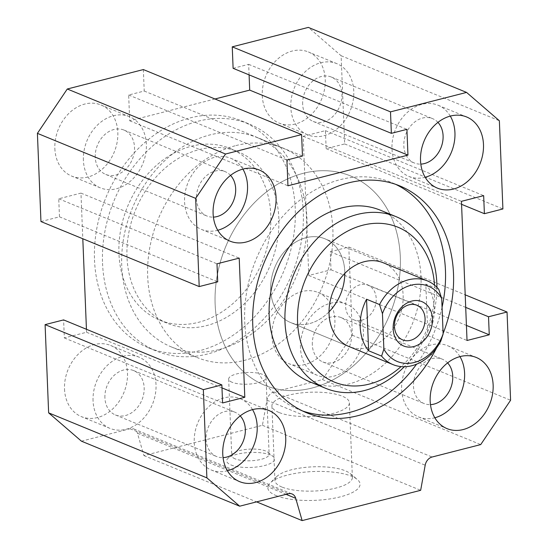 <?xml version="1.0" encoding="UTF-8"?>
<svg xmlns="http://www.w3.org/2000/svg" width="548" height="548" viewBox="0 0 548 548"><rect width="100%" height="100%" fill="white"/><g stroke="black" fill="none" stroke-linecap="round" stroke-linejoin="round"><path stroke-width="0.41" stroke-dasharray="2.74 2.06" d="M126.992 256.998A92.77 72.802 -67.7 0 1 162.057 170.887A92.77 72.802 -67.7 0 1 238.175 151.782A92.77 72.802 -67.7 0 1 270.26 265.259A92.77 72.802 -67.7 0 1 167.667 323.395A92.77 72.802 -67.7 0 1 126.992 256.998M118.95 253.69A92.77 72.802 -67.7 0 1 154.015 167.585A92.77 72.802 -67.7 0 1 230.133 148.481A92.77 72.802 -67.7 0 1 262.218 261.958A92.77 72.802 -67.7 0 1 159.626 320.094A92.77 72.802 -67.7 0 1 118.95 253.69M102.544 263.246A122.636 96.243 112.3 0 0 156.317 351.021A122.636 96.243 112.3 0 0 291.94 274.164A122.636 96.243 112.3 0 0 249.525 124.156A122.636 96.243 112.3 0 0 148.905 149.412A122.636 96.243 112.3 0 0 102.544 263.246M94.503 259.937A122.636 96.243 112.3 0 0 148.275 347.72A122.636 96.243 112.3 0 0 283.898 270.863A122.636 96.243 112.3 0 0 241.483 120.855A122.636 96.243 112.3 0 0 140.863 146.111A122.636 96.243 112.3 0 0 94.503 259.937M81.433 441.174L130.061 428.748A9.049 7.103 -67.7 0 1 133.842 428.968A9.049 7.103 -67.7 0 1 137.466 433.283L143.898 455.587L262.417 425.296L266.938 400.198A9.049 7.103 -67.7 0 1 273.842 392.005L322.464 379.572L352.343 335.225L348.802 247.018L330.28 251.751L331.006 269.787L308.784 275.466L303.195 136.315L325.416 130.636L326.142 148.672L344.658 143.939L341.116 55.732L308.319 27.4M86.44 329.28L86.557 332.259L64.335 337.938L63.609 319.902M40.956 221.556L59.472 216.823L58.746 198.787L80.967 193.108L82.803 238.757M214.98 98.983L129.698 120.779L128.664 95.01L144.22 91.037L143.357 69.562M233.112 68.315L248.669 64.342L249.093 74.884M271.931 336.082A38.463 30.188 112.3 0 0 288.796 363.619A38.463 30.188 112.3 0 0 331.334 339.513A38.463 30.188 112.3 0 0 318.032 292.461A38.463 30.188 112.3 0 0 286.474 300.379A38.463 30.188 112.3 0 0 271.931 336.082M54.862 148.583A38.463 30.188 112.3 0 0 71.726 176.114A38.463 30.188 112.3 0 0 114.265 152.008A38.463 30.188 112.3 0 0 100.962 104.956A38.463 30.188 112.3 0 0 69.397 112.881A38.463 30.188 112.3 0 0 54.862 148.583M262.273 95.578A38.463 30.188 112.3 0 0 279.138 123.108A38.463 30.188 112.3 0 0 321.676 99.003A38.463 30.188 112.3 0 0 308.366 51.95A38.463 30.188 112.3 0 0 276.809 59.869A38.463 30.188 112.3 0 0 262.273 95.578M64.52 389.094A38.463 30.188 112.3 0 0 81.385 416.624A38.463 30.188 112.3 0 0 123.923 392.519A38.463 30.188 112.3 0 0 110.621 345.466A38.463 30.188 112.3 0 0 79.063 353.392A38.463 30.188 112.3 0 0 64.52 389.094M442.058 307.243A122.636 96.243 -67.7 0 1 416.562 364.167M302.544 410.966A122.636 96.243 -67.7 0 1 298.475 409.431A122.636 96.243 -67.7 0 1 256.06 259.423A122.636 96.243 -67.7 0 1 391.683 182.566A122.636 96.243 -67.7 0 1 395.656 184.334M443.113 333.465A122.636 96.243 -67.7 0 1 436.64 347.816M309.826 381.805A92.77 72.802 112.3 0 0 348.617 384.045A92.77 72.802 112.3 0 0 421.008 276.596A92.77 72.802 112.3 0 0 380.333 210.192M231.003 464.957A23.982 7.501 -2.3 0 0 261.691 466.204A23.982 7.501 -2.3 0 0 273.157 456.566A23.982 7.501 -2.3 0 0 250.326 452.449A23.982 7.501 -2.3 0 0 227.906 458.388A23.982 7.501 -2.3 0 0 231.003 464.957M235.119 458.847A18.707 5.85 177.7 0 1 231.736 455.689A18.707 5.85 177.7 0 1 232.701 453.723A18.707 5.85 177.7 0 1 250.196 449.093A18.707 5.85 177.7 0 1 267.999 452.305A18.707 5.85 177.7 0 1 269.123 454.182A18.707 5.85 177.7 0 1 256.163 460.299A18.707 5.85 177.7 0 1 235.119 458.847M232.044 382.257A18.707 5.85 177.7 0 1 228.66 379.093A18.707 5.85 177.7 0 1 247.121 372.496A18.707 5.85 177.7 0 1 266.047 377.593A18.707 5.85 177.7 0 1 253.087 383.703A18.707 5.85 177.7 0 1 232.044 382.257M93.057 400.814A38.463 30.188 -67.7 0 1 107.6 365.112A38.463 30.188 -67.7 0 1 139.158 357.193A38.463 30.188 -67.7 0 1 152.46 404.239A38.463 30.188 -67.7 0 1 109.922 428.351A38.463 30.188 -67.7 0 1 93.057 400.814M104.908 397.786A23.982 18.824 -67.7 0 1 113.977 375.524A23.982 18.824 -67.7 0 1 133.65 370.585A23.982 18.824 -67.7 0 1 141.946 399.924A23.982 18.824 -67.7 0 1 115.423 414.952A23.982 18.824 -67.7 0 1 104.908 397.786M290.803 107.298A38.463 30.188 -67.7 0 1 305.346 71.596A38.463 30.188 -67.7 0 1 336.904 63.678A38.463 30.188 -67.7 0 1 350.206 110.723A38.463 30.188 -67.7 0 1 307.668 134.829A38.463 30.188 -67.7 0 1 290.803 107.298M302.66 104.271A23.982 18.824 -67.7 0 1 311.723 82.008A23.982 18.824 -67.7 0 1 331.403 77.069A23.982 18.824 -67.7 0 1 339.698 106.408A23.982 18.824 -67.7 0 1 313.175 121.437A23.982 18.824 -67.7 0 1 302.66 104.271M83.399 160.304A38.463 30.188 -67.7 0 1 97.934 124.602A38.463 30.188 -67.7 0 1 129.492 116.683A38.463 30.188 -67.7 0 1 142.802 163.736A38.463 30.188 -67.7 0 1 100.263 187.841A38.463 30.188 -67.7 0 1 83.399 160.304M95.249 157.276A23.982 18.824 -67.7 0 1 104.312 135.013A23.982 18.824 -67.7 0 1 123.992 130.075A23.982 18.824 -67.7 0 1 132.287 159.413A23.982 18.824 -67.7 0 1 105.764 174.442A23.982 18.824 -67.7 0 1 95.249 157.276M300.468 347.809A38.463 30.188 -67.7 0 1 315.004 312.107A38.463 30.188 -67.7 0 1 346.569 304.181A38.463 30.188 -67.7 0 1 359.872 351.234A38.463 30.188 -67.7 0 1 317.333 375.339A38.463 30.188 -67.7 0 1 300.468 347.809M312.319 344.781A23.982 18.824 -67.7 0 1 321.381 322.519A23.982 18.824 -67.7 0 1 341.062 317.58A23.982 18.824 -67.7 0 1 349.357 346.918A23.982 18.824 -67.7 0 1 322.834 361.947A23.982 18.824 -67.7 0 1 312.319 344.781M242.887 169.106A38.463 30.188 112.3 0 0 230.667 158.249A38.463 30.188 112.3 0 0 188.128 182.361A38.463 30.188 112.3 0 0 201.431 229.406A38.463 30.188 112.3 0 0 217.755 230.276M230.544 175.401A23.982 18.824 112.3 0 0 225.166 171.647A23.982 18.824 112.3 0 0 205.486 176.586A23.982 18.824 112.3 0 0 196.424 198.849A23.982 18.824 112.3 0 0 206.939 216.015A23.982 18.824 112.3 0 0 213.398 217.124M459.957 356.611A38.463 30.188 112.3 0 0 447.737 345.754A38.463 30.188 112.3 0 0 405.198 369.859A38.463 30.188 112.3 0 0 418.508 416.912A38.463 30.188 112.3 0 0 434.824 417.775M447.613 362.899A23.982 18.824 112.3 0 0 442.236 359.145A23.982 18.824 112.3 0 0 422.556 364.084A23.982 18.824 112.3 0 0 413.493 386.347A23.982 18.824 112.3 0 0 424.008 403.513A23.982 18.824 112.3 0 0 430.468 404.623M252.546 409.616A38.463 30.188 112.3 0 0 240.332 398.759A38.463 30.188 112.3 0 0 197.794 422.864A38.463 30.188 112.3 0 0 211.096 469.917A38.463 30.188 112.3 0 0 227.413 470.78M240.202 415.905A23.982 18.824 112.3 0 0 234.825 412.151A23.982 18.824 112.3 0 0 215.152 417.09A23.982 18.824 112.3 0 0 206.082 439.352A23.982 18.824 112.3 0 0 216.597 456.525A23.982 18.824 112.3 0 0 223.057 457.635M450.292 116.101A38.463 30.188 112.3 0 0 438.078 105.243A38.463 30.188 112.3 0 0 395.54 129.349A38.463 30.188 112.3 0 0 408.842 176.401A38.463 30.188 112.3 0 0 425.166 177.264M437.955 122.389A23.982 18.824 112.3 0 0 432.578 118.635A23.982 18.824 112.3 0 0 412.897 123.574A23.982 18.824 112.3 0 0 403.835 145.837A23.982 18.824 112.3 0 0 414.35 163.003A23.982 18.824 112.3 0 0 420.809 164.112M329.019 311.853A45.251 35.51 -67.7 0 1 309.449 323.601A45.251 35.51 -67.7 0 1 290.529 322.512A45.251 35.51 -67.7 0 1 274.877 267.157A45.251 35.51 -67.7 0 1 324.923 238.798L383.292 262.78A45.251 35.51 -67.7 0 1 402.294 306.722A45.251 35.51 -67.7 0 1 367.818 347.583A45.251 35.51 -67.7 0 1 348.898 346.487L290.529 322.512A45.251 35.51 -67.7 0 1 274.877 267.157A45.251 35.51 -67.7 0 1 324.923 238.798A45.251 35.51 -67.7 0 1 344.802 273.431M434.509 285.145A83.714 65.698 -67.7 0 1 401.047 366.591M436.914 287.33A92.77 72.802 -67.7 0 1 404.294 366.728M312.038 388.025A113.128 88.783 112.3 0 0 398.225 285.871A113.128 88.783 112.3 0 0 350.72 176.011A113.128 88.783 112.3 0 0 225.605 246.915A113.128 88.783 112.3 0 0 264.732 385.292A113.128 88.783 112.3 0 0 312.038 388.025M218.645 349.651A113.128 88.783 -67.7 0 1 171.339 346.925A113.128 88.783 -67.7 0 1 132.212 208.541A113.128 88.783 -67.7 0 1 257.327 137.637A113.128 88.783 -67.7 0 1 304.839 247.497A113.128 88.783 -67.7 0 1 218.645 349.651M276.151 495.604A46.155 14.433 -2.3 0 0 335.212 497.995A46.155 14.433 -2.3 0 0 357.289 479.452A46.155 14.433 -2.3 0 0 313.353 471.527A46.155 14.433 -2.3 0 0 270.191 482.952A46.155 14.433 -2.3 0 0 276.151 495.604M281.919 487.042A38.764 12.118 177.7 0 1 274.918 480.486A38.764 12.118 177.7 0 1 276.911 476.418A38.764 12.118 177.7 0 1 313.161 466.821A38.764 12.118 177.7 0 1 350.062 473.479A38.764 12.118 177.7 0 1 352.378 477.377A38.764 12.118 177.7 0 1 325.533 490.049A38.764 12.118 177.7 0 1 281.919 487.042M278.925 412.459A38.764 12.118 177.7 0 1 271.918 405.904A38.764 12.118 177.7 0 1 310.168 392.238A38.764 12.118 177.7 0 1 349.384 402.794A38.764 12.118 177.7 0 1 322.532 415.466A38.764 12.118 177.7 0 1 278.925 412.459M344.658 143.939L502.906 208.959M341.116 55.732L499.365 120.745M326.142 148.672L461.56 204.308M325.416 130.636L483.665 195.65M303.195 136.315L461.443 201.328M308.784 275.466L467.033 340.486M331.006 269.787L466.423 325.423M330.28 251.751L465.704 307.387M348.802 247.018L465.197 294.838M352.343 335.225L510.592 400.245M322.464 379.572L480.712 444.592M262.417 425.296L420.665 490.309M143.898 455.587L256.567 501.872M64.335 337.938L222.584 402.958M86.557 332.259L221.981 387.895M80.967 193.108L239.216 258.122M58.746 198.787L216.994 263.807M59.472 216.823L217.72 281.843M144.22 91.037L302.469 156.05M128.664 95.01L286.912 160.023M129.698 120.779L287.947 185.793M248.669 64.342L406.917 129.355M303.414 173.284A113.128 88.783 112.3 0 0 217.22 275.432A113.128 88.783 112.3 0 0 264.732 385.292A113.128 88.783 112.3 0 0 389.847 314.394A113.128 88.783 112.3 0 0 350.72 176.011A113.128 88.783 112.3 0 0 303.414 173.284M383.292 262.78L324.923 238.798A45.251 35.51 -67.7 0 1 336.321 247.312A45.251 35.51 -67.7 0 1 341.623 291.392A45.251 35.51 -67.7 0 1 309.449 323.601A45.251 35.51 -67.7 0 1 290.529 322.512L348.898 346.487M235.962 145.569A113.128 88.783 -67.7 0 1 283.268 148.296A113.128 88.783 -67.7 0 1 322.395 286.679A113.128 88.783 -67.7 0 1 197.28 357.584A113.128 88.783 -67.7 0 1 149.775 247.723A113.128 88.783 -67.7 0 1 235.962 145.569M425.817 284.083A45.251 35.51 -67.7 0 1 427.892 335.623L425.817 284.083L438.79 289.413M427.892 335.623L440.859 340.952M361.618 320.258A18.707 14.68 112.3 0 0 375.873 303.366A18.707 14.68 112.3 0 0 368.016 285.2A18.707 14.68 112.3 0 0 347.329 296.92A18.707 14.68 112.3 0 0 353.796 319.806A18.707 14.68 112.3 0 0 361.618 320.258M273.842 392.005L432.084 457.018M266.938 400.198L425.186 465.211M137.466 433.283L286.063 494.337M130.061 428.748L288.303 493.762M159.626 320.094L167.667 323.395M230.133 148.481L238.175 151.782M148.275 347.72L156.317 351.021M241.483 120.855L249.525 124.156M399.725 185.875L391.683 182.566M306.517 412.733L298.475 409.431M232.701 453.723L227.906 458.388M267.999 452.305L273.157 456.566M228.66 379.093L231.736 455.689M266.047 377.593L269.123 454.182M139.158 357.193L110.621 345.466M109.922 428.351L81.385 416.624M336.904 63.678L308.366 51.95M307.668 134.829L279.138 123.108M129.492 116.683L100.962 104.956M100.263 187.841L71.726 176.114M346.569 304.181L318.032 292.461M317.333 375.339L288.796 363.619M201.431 229.406L229.968 241.134M230.667 158.249L259.204 169.976M418.508 416.912L447.038 428.632M447.737 345.754L476.274 357.474M211.096 469.917L239.634 481.644M240.332 398.759L268.863 410.486M408.842 176.401L437.379 188.122M438.078 105.243L466.615 116.964M276.911 476.418L270.191 482.952M350.062 473.479L357.289 479.452M271.918 405.904L274.918 480.486M349.384 402.794L352.378 477.377M171.339 346.925L197.28 357.584M257.327 137.637L283.268 148.296M322.834 361.947L424.008 403.513M341.062 317.58L442.236 359.145M115.423 414.952L216.597 456.525M133.65 370.585L234.825 412.151M105.764 174.442L206.939 216.015M123.992 130.075L225.166 171.647M313.175 121.437L414.35 163.003M331.403 77.069L432.578 118.635M133.842 428.968L292.091 493.981M353.796 319.806L402.657 339.876M368.016 285.2L416.877 305.27"/><path stroke-width="0.82" d="M221.858 384.915L63.609 319.902L45.094 324.635L48.635 412.85L81.433 441.174L239.681 506.194L206.884 477.863L203.342 389.649L221.858 384.915L222.584 402.958L244.805 397.279L239.216 258.122L216.994 263.807L217.72 281.843L199.198 286.577L195.657 198.362L225.536 154.015L301.606 134.575L302.469 156.05L286.912 160.023L287.947 185.793L407.952 155.125L406.917 129.355L391.361 133.335L390.498 111.861L466.567 92.413L499.365 120.745L502.906 208.959L484.391 213.693L483.665 195.65L461.443 201.328L467.033 340.486L489.254 334.801L488.528 316.765L507.044 312.031L510.592 400.245L480.712 444.592L432.084 457.018A9.049 7.103 112.3 0 0 425.186 465.211L420.665 490.309L302.14 520.6L295.714 498.303A9.049 7.103 112.3 0 0 292.091 493.981A9.049 7.103 112.3 0 0 288.303 493.762L239.681 506.194M82.803 238.757L86.44 329.28M301.606 134.575L143.357 69.562L67.288 89.002L37.408 133.349L40.956 221.556L199.198 286.577M249.093 74.884L249.703 90.112L214.98 98.983M466.567 92.413L308.319 27.4L232.249 46.84L233.112 68.315L391.361 133.335M395.656 184.334A122.636 96.243 -67.7 0 1 445.456 270.349A122.636 96.243 -67.7 0 1 442.058 307.243M416.562 364.167A122.636 96.243 -67.7 0 1 302.544 410.966M436.64 347.816A122.636 96.243 -67.7 0 1 306.517 412.733A122.636 96.243 -67.7 0 1 264.102 262.732A122.636 96.243 -67.7 0 1 399.725 185.875A122.636 96.243 -67.7 0 1 453.497 273.651A122.636 96.243 -67.7 0 1 443.113 333.465M396.163 216.693L380.333 210.192A92.77 72.802 112.3 0 0 277.74 268.335A92.77 72.802 112.3 0 0 309.826 381.805L325.649 388.306A92.77 72.802 -67.7 0 1 293.564 274.836A92.77 72.802 -67.7 0 1 396.163 216.693A92.77 72.802 -67.7 0 1 436.914 287.33M276.069 197.506A38.463 30.188 -67.7 0 1 261.526 233.208A38.463 30.188 -67.7 0 1 229.968 241.134A38.463 30.188 -67.7 0 1 216.666 194.081A38.463 30.188 -67.7 0 1 259.204 169.976A38.463 30.188 -67.7 0 1 276.069 197.506M217.755 230.276A38.463 30.188 112.3 0 0 247.532 185.786A38.463 30.188 112.3 0 0 242.887 169.106M213.398 217.124A23.982 18.824 112.3 0 0 233.462 200.979A23.982 18.824 112.3 0 0 230.544 175.401M493.138 385.011A38.463 30.188 -67.7 0 1 478.603 420.713A38.463 30.188 -67.7 0 1 447.038 428.632A38.463 30.188 -67.7 0 1 433.735 381.586A38.463 30.188 -67.7 0 1 476.274 357.474A38.463 30.188 -67.7 0 1 493.138 385.011M434.824 417.775A38.463 30.188 112.3 0 0 464.601 373.284A38.463 30.188 112.3 0 0 459.957 356.611M430.468 404.623A23.982 18.824 112.3 0 0 450.531 388.484A23.982 18.824 112.3 0 0 447.613 362.899M285.727 438.016A38.463 30.188 -67.7 0 1 271.192 473.719A38.463 30.188 -67.7 0 1 239.634 481.644A38.463 30.188 -67.7 0 1 226.324 434.591A38.463 30.188 -67.7 0 1 268.863 410.486A38.463 30.188 -67.7 0 1 285.727 438.016M227.413 470.78A38.463 30.188 112.3 0 0 257.197 426.289A38.463 30.188 112.3 0 0 252.546 409.616M223.057 457.635A23.982 18.824 112.3 0 0 243.12 441.489A23.982 18.824 112.3 0 0 240.202 415.905M483.48 144.501A38.463 30.188 -67.7 0 1 468.937 180.203A38.463 30.188 -67.7 0 1 437.379 188.122A38.463 30.188 -67.7 0 1 424.077 141.076A38.463 30.188 -67.7 0 1 466.615 116.964A38.463 30.188 -67.7 0 1 483.48 144.501M425.166 177.264A38.463 30.188 112.3 0 0 454.943 132.774A38.463 30.188 112.3 0 0 450.292 116.101M420.809 164.112A23.982 18.824 112.3 0 0 440.873 147.974A23.982 18.824 112.3 0 0 437.955 122.389M381.6 356.097A45.251 35.51 112.3 0 0 392.998 364.612L348.898 346.487A45.251 35.51 -67.7 0 1 333.246 291.139A45.251 35.51 -67.7 0 1 383.292 262.78L427.392 280.898A45.251 35.51 112.3 0 0 379.531 304.558L382.449 313.682L383.874 349.097L381.6 356.097L368.633 350.768A45.251 35.51 -67.7 0 1 366.557 299.229L368.633 350.768M401.047 366.591A83.714 65.698 -67.7 0 1 369.284 384.086A83.714 65.698 -67.7 0 1 297.605 322.806A83.714 65.698 -67.7 0 1 361.762 225.481A83.714 65.698 -67.7 0 1 434.509 285.145M404.294 366.728A92.77 72.802 -67.7 0 1 364.441 390.546A92.77 72.802 -67.7 0 1 325.649 388.306M344.802 273.431A45.251 35.51 -67.7 0 1 329.019 311.853M461.56 204.308L484.391 213.693M466.423 325.423L489.254 334.801M465.704 307.387L488.528 316.765M465.197 294.838L507.044 312.031M256.567 501.872L302.14 520.6M48.635 412.85L206.884 477.863M45.094 324.635L203.342 389.649M221.981 387.895L244.805 397.279M37.408 133.349L195.657 198.362M67.288 89.002L225.536 154.015M249.703 90.112L407.952 155.125M232.249 46.84L390.498 111.861M392.998 364.612A45.251 35.51 112.3 0 0 440.859 340.952L443.133 333.951L441.709 298.537L438.79 289.413A45.251 35.51 112.3 0 0 427.392 280.898M366.557 299.229L379.531 304.558M443.133 333.951A40.73 31.962 -67.7 0 1 414.343 362.475A40.73 31.962 -67.7 0 1 383.874 349.097M382.449 313.682A40.73 31.962 -67.7 0 1 411.24 285.166A40.73 31.962 -67.7 0 1 441.709 298.537M413.706 346.583A23.982 18.824 -67.7 0 1 395.334 316.785A23.982 18.824 -67.7 0 1 429.331 308.092A23.982 18.824 -67.7 0 1 413.706 346.583M410.479 340.329A18.707 14.68 112.3 0 0 424.727 323.436A18.707 14.68 112.3 0 0 416.877 305.27A18.707 14.68 112.3 0 0 396.183 316.997A18.707 14.68 112.3 0 0 402.657 339.876A18.707 14.68 112.3 0 0 410.479 340.329M286.063 494.337L295.714 498.303"/></g></svg>

